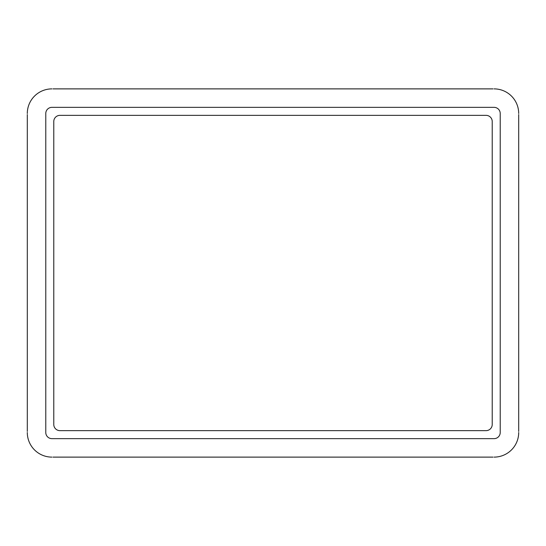 <?xml version="1.0" encoding="UTF-8"?>
<svg xmlns="http://www.w3.org/2000/svg" width="546" height="546" viewBox="0 0 546 546"><rect width="100%" height="100%" fill="white"/><g stroke="black" fill="none" stroke-linecap="round" stroke-linejoin="round"><path stroke-width="0.82" d="M518.7 431.442L518.7 114.558M27.3 114.558L27.3 431.442M493.024 88.882L52.976 88.882M52.976 457.118L493.024 457.118M59.937 115.356A6.156 6.156 0 0 0 53.781 121.519L53.781 424.481A6.156 6.156 0 0 0 59.937 430.644L486.063 430.644A6.156 6.156 0 0 0 492.219 424.481L492.219 121.519A6.156 6.156 0 0 0 486.063 115.356L59.937 115.356M500.225 113.513A6.156 6.156 0 0 0 494.069 107.35L51.931 107.35A6.156 6.156 0 0 0 45.775 113.513L45.775 432.487A6.156 6.156 0 0 0 51.931 438.65L494.069 438.65A6.156 6.156 0 0 0 500.225 432.487L500.225 113.513M518.7 113.513A24.631 24.631 0 0 0 494.069 88.882M51.931 88.882A24.631 24.631 0 0 0 27.3 113.513M27.3 432.487A24.631 24.631 0 0 0 51.931 457.118M494.069 457.118A24.631 24.631 0 0 0 518.7 432.487"/></g></svg>
